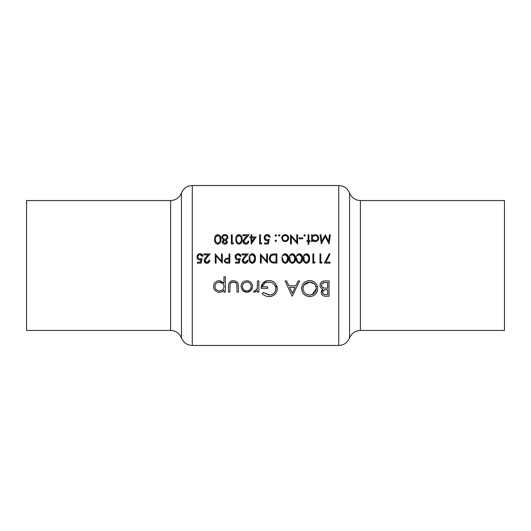 <?xml version="1.0" encoding="UTF-8"?>
<svg xmlns="http://www.w3.org/2000/svg" width="531" height="531" viewBox="0 0 531 531"><rect width="100%" height="100%" fill="white"/><g stroke="black" fill="none" stroke-linecap="round" stroke-linejoin="round"><path stroke-width="0.8" d="M170.61 200.559L26.55 200.559L26.55 330.441L170.61 330.441L170.61 200.559C175.781 200.306 179.392 197.797 181.443 193.045L181.443 337.955C183.494 342.707 187.104 345.216 192.275 345.469L338.725 345.469L338.725 185.531L192.275 185.531L192.275 345.469M504.45 265.5L504.45 330.441L360.39 330.441L360.39 200.559L504.45 200.559L504.45 265.5M246.789 292.289L251.05 290.437L252.577 286.474C252.298 282.977 250.366 281.058 246.789 280.72C243.225 281.058 241.3 282.977 241.008 286.474L242.541 290.45L246.789 292.289L249.139 291.824M225.323 292.096L225.323 276.797L223.949 276.797L223.949 282.943L219.389 280.72C215.798 281.085 213.854 283.023 213.555 286.534C213.86 290.012 215.825 291.931 219.429 292.289C221.347 292.282 222.854 291.526 223.949 290.026L223.949 292.096L225.323 292.096M258.856 292.096L258.856 280.919L257.482 280.919L257.236 288.506L255.013 290.915L254.316 290.716L253.559 291.904L254.754 292.289L257.482 290.45L257.482 292.096L258.856 292.096M292.189 296.212L299.643 280.919L298.143 280.919L295.82 285.817L288.884 285.817L286.621 280.919L285.134 280.919L292.189 296.212M329.061 296.212L329.061 280.919L324.919 280.919C321.998 281.012 320.366 282.459 320.04 285.26C320.1 287.198 321.082 288.499 322.981 289.169L321.215 292.422C321.534 295.063 323.153 296.325 326.074 296.212L329.061 296.212M309.739 296.603C314.71 296.032 317.359 293.331 317.684 288.499C317.292 283.68 314.604 281.025 309.619 280.521C304.655 281.038 301.98 283.72 301.601 288.572C301.953 293.444 304.668 296.119 309.739 296.603M262.188 293.603C264.013 295.521 266.303 296.524 269.058 296.603C274.155 296.159 276.897 293.484 277.288 288.572L275.41 283.415C273.671 281.45 271.46 280.487 268.786 280.521C263.894 280.919 261.371 283.534 261.206 288.366L267.677 288.366L267.677 286.8L262.579 286.8C263.336 283.753 265.361 282.18 268.666 282.094C272.967 282.359 275.39 284.543 275.914 288.632C275.503 292.528 273.233 294.665 269.104 295.037L263.363 292.488L262.188 293.603M238.459 292.096L238.459 286.753C238.724 283.103 237.052 281.091 233.448 280.72C229.89 281.078 228.224 283.05 228.456 286.654L228.456 292.096L229.83 292.096L230.056 284.185C230.7 282.784 231.821 282.087 233.441 282.094C235.1 282.08 236.242 282.817 236.872 284.297L237.085 292.096L238.459 292.096M209.008 260.29C208.882 261.591 208.179 262.301 206.878 262.407L204.886 260.548L206.625 257.734L210.183 253.937L203.944 253.937L203.944 254.88L208.218 254.88L205.922 257.329L204.063 260.621C204.216 262.314 205.145 263.223 206.838 263.349C208.676 263.177 209.679 262.155 209.831 260.29L209.008 260.29L208.909 260.86M330.315 234.788L329.485 234.788L328.609 241.406L325.284 234.788L321.779 241.393L320.903 234.788L320.074 234.788L321.295 243.968L325.198 236.434L329.101 243.968L330.315 234.788M235.479 263.117L239.242 263.117L240.185 258.524L238.16 258.995C236.819 258.962 236.083 258.292 235.95 256.971C236.076 255.55 236.853 254.774 238.28 254.641L240.304 256.294L241.127 256.294C240.862 254.701 239.932 253.838 238.326 253.705C236.335 253.851 235.266 254.933 235.127 256.938C235.22 258.763 236.182 259.765 238.014 259.938L239.096 259.759L238.598 262.175L235.479 262.175L235.479 263.117M255.365 258.524C255.637 255.929 254.614 254.322 252.298 253.705C249.955 254.309 248.893 255.915 249.125 258.524C248.893 261.126 249.948 262.739 252.298 263.349C254.614 262.726 255.637 261.119 255.365 258.524L254.834 261.657M308.896 244.2L308.896 241.492L310.077 241.492L310.077 240.669L308.896 240.669L308.896 234.788L308.073 234.788L308.073 240.669L306.898 240.669L306.898 241.492L308.073 241.492L308.073 244.2L308.896 244.2M302.663 238.791L302.663 237.848L299.132 237.848L299.132 238.791L302.663 238.791M285.187 241.612L287.742 240.503L288.658 238.12C288.519 236.049 287.364 234.901 285.187 234.669C283.023 234.894 281.861 236.049 281.722 238.12L282.638 240.51L285.187 241.612L286.601 241.333M275.775 241.612L276.545 240.848L275.775 240.085L275.012 240.848L275.775 241.612L276.545 240.848L275.775 240.085L275.012 240.848M330.076 263.117L330.076 262.175L325.822 262.175L329.963 254.097L329.253 253.705L324.428 263.117L330.076 263.117M314.598 263.117L315.135 262.175L313.721 262.175L313.721 253.937L312.898 253.937L312.898 263.117L314.598 263.117M302.424 258.524C302.703 255.929 301.674 254.322 299.358 253.705C297.015 254.309 295.959 255.915 296.192 258.524C295.959 261.126 297.015 262.739 299.358 263.349C301.681 262.726 302.703 261.119 302.424 258.524C302.697 261.126 301.674 262.739 299.358 263.349M288.306 258.524C288.579 255.929 287.556 254.322 285.24 253.705C282.897 254.309 281.842 255.915 282.074 258.524C281.835 261.126 282.897 262.739 285.24 263.349C287.563 262.726 288.585 261.119 288.306 258.524L287.782 261.657M267.485 253.937L266.662 253.937L266.662 261.146L260.422 253.937L260.422 263.117L261.245 263.117L261.245 255.889L267.485 263.117L267.485 253.937M264.544 243.968L268.308 243.968L269.25 239.375L267.226 239.846C265.852 239.786 265.115 239.109 265.009 237.822C265.095 236.434 265.872 235.664 267.339 235.492L269.363 237.145L270.186 237.145C269.967 235.585 269.031 234.722 267.392 234.556C265.354 234.748 264.285 235.83 264.186 237.788C264.252 239.581 265.215 240.576 267.073 240.789L268.155 240.609L267.664 243.025L264.544 243.025L264.544 243.968M251.176 244.2L256.188 236.906L251.833 236.906L251.833 234.788L251.01 234.788L251.01 236.906L249.948 236.906L249.948 237.848L251.01 237.848L251.176 244.2M242.07 239.375C242.375 236.833 241.353 235.226 239.003 234.556C236.62 235.213 235.565 236.819 235.83 239.375C235.572 241.937 236.627 243.543 239.003 244.2C241.353 243.523 242.375 241.917 242.07 239.375M223.485 239.899L222.184 241.817C222.363 243.284 223.232 244.081 224.786 244.2C226.359 244.107 227.255 243.324 227.48 241.844L226.14 239.899L227.952 237.384C227.779 235.598 226.75 234.656 224.845 234.556L222.409 235.558L221.712 237.463L223.485 239.899M220.889 239.375C221.195 236.833 220.173 235.226 217.823 234.556C215.44 235.213 214.385 236.819 214.657 239.375C214.391 241.937 215.447 243.543 217.823 244.2C220.173 243.523 221.195 241.917 220.889 239.375M233.056 243.968L233.594 243.025L232.186 243.025L232.186 234.788L231.363 234.788L231.363 243.968L233.056 243.968M247.95 241.14C247.851 242.421 247.141 243.132 245.826 243.258L243.835 241.399L245.568 238.585L249.125 234.788L242.893 234.788L242.893 235.731L247.161 235.731L244.864 238.18L243.012 241.472C243.138 243.138 244.061 244.048 245.78 244.2C247.652 243.994 248.654 242.972 248.773 241.14L247.95 241.14L247.864 241.691M261.298 243.968L261.836 243.025L260.422 243.025L260.422 234.788L259.599 234.788L259.599 243.968L261.298 243.968M275.775 236.202L276.545 235.432L275.775 234.669L275.012 235.432L275.775 236.202L275.012 235.432L275.775 234.669L276.545 235.432L275.775 236.202M276.897 253.937L274.049 253.937C271.095 253.977 269.529 255.464 269.363 258.411C269.343 260.475 270.266 261.929 272.131 262.785L276.897 263.117L276.897 253.937M295.369 258.524C295.641 255.929 294.619 254.322 292.302 253.705C289.959 254.309 288.897 255.915 289.13 258.524C288.897 261.126 289.953 262.739 292.302 263.349C294.619 262.726 295.641 261.119 295.369 258.524M309.487 258.524C309.759 255.929 308.737 254.322 306.42 253.705C304.077 254.309 303.022 255.915 303.254 258.524C303.015 261.126 304.071 262.739 306.42 263.349C308.737 262.726 309.765 261.119 309.487 258.524L308.956 261.657M321.653 263.117L322.191 262.175L320.784 262.175L320.784 253.937L319.961 253.937L319.961 263.117L321.653 263.117M279.187 234.669L279.956 235.432L279.187 236.202L279.956 235.432L279.187 234.669L278.423 235.432L279.187 236.202L278.423 235.432M297.606 234.788L296.783 234.788L296.783 241.997L290.543 234.788L290.543 243.968L291.366 243.968L291.366 236.74L297.606 243.968L297.606 234.788M304.602 236.202L305.371 235.432L304.602 234.669L303.838 235.432L304.602 236.202L303.838 235.432L304.602 234.669L305.371 235.432L304.602 236.202M311.604 241.492L312.427 241.492L312.427 240.251L315.142 241.612C317.312 241.386 318.487 240.238 318.666 238.16C318.52 236.083 317.359 234.921 315.168 234.669L312.427 235.95L312.427 234.788L311.604 234.788L311.604 241.492M247.127 260.29C247.008 261.591 246.298 262.301 245.003 262.407L243.012 260.548L244.745 257.734L248.302 253.937L242.07 253.937L242.07 254.88L246.338 254.88L244.041 257.329L242.189 260.621C242.342 262.314 243.264 263.223 244.957 263.349C246.802 263.177 247.798 262.155 247.95 260.29L247.127 260.29L247.034 260.86M229.83 263.117L229.83 253.937L229.007 253.937L229.007 258.172L226.014 258.325L224.182 260.655L225.94 262.978L229.83 263.117M197.359 263.117L201.123 263.117L202.065 258.524L200.041 258.995C198.7 258.962 197.963 258.292 197.831 256.971C197.95 255.55 198.727 254.774 200.16 254.641L202.185 256.294L203.008 256.294C202.742 254.701 201.807 253.838 200.207 253.705C198.216 253.851 197.147 254.933 197.008 256.938C197.101 258.763 198.063 259.765 199.895 259.938L200.977 259.759L200.479 262.175L197.359 262.175L197.359 263.117M222.303 253.937L221.48 253.937L221.48 261.146L215.241 253.937L215.241 263.117L216.064 263.117L216.064 255.889L222.303 263.117L222.303 253.937M322.649 295.389L322.038 294.798M321.321 291.473L321.64 290.583M321.653 290.563L322.211 289.78M320.923 287.835L320.385 286.966M320.127 284.357L320.399 283.508M320.87 282.724L321.374 282.167M323.359 281.098L324.003 280.972M322.954 291.114L322.589 292.395C323.04 290.384 324.434 289.501 326.764 289.74L327.687 289.74L327.687 294.645L325.822 294.645C323.956 294.778 322.881 294.028 322.589 292.395L322.642 292.933M322.748 293.258L323.771 294.287M324.275 294.473L325.822 294.645M326.764 289.74L325.749 289.773M324.633 289.933L323.04 290.981M321.813 286.64L323.91 287.988C322.397 287.649 321.567 286.74 321.408 285.26C321.919 283.156 323.359 282.233 325.729 282.485L327.687 282.485L327.687 288.174L324.68 288.101M325.337 288.141L326.777 288.174M325.729 282.485L324.275 282.558L321.826 283.906L321.454 285.731M215.593 243.079L215.314 242.64M214.703 238.24L214.876 237.231M220.053 240.032L220.066 239.375C220.338 241.373 219.582 242.667 217.796 243.258L218.427 243.152M218.984 242.833L219.369 242.455M219.489 242.282L219.728 241.831M219.728 241.817L219.887 241.333M219.92 241.187L220.007 240.629M217.159 243.145L217.796 243.258C216.011 242.647 215.241 241.353 215.48 239.375L215.52 240.297M216.017 242.116L216.349 242.594M215.52 238.492L215.599 237.901M216.104 236.474L215.825 237.072L217.796 235.492L216.688 235.857M218.122 235.525L217.796 235.492C219.588 236.096 220.352 237.39 220.066 239.375L220.053 238.711M219.874 237.37L219.734 236.945M219.728 236.926L219.004 235.93M223.491 234.788L224.155 234.609M225.642 234.622L227.713 236.275M227.826 238.173L227.54 238.764M225.775 244.041L225.29 244.16M222.608 243.112L222.389 242.733M222.376 242.707L222.237 242.295M223.086 241.419L223.007 241.851L224.832 243.258L223.053 242.163M223.007 241.851L224.467 240.344M223.909 240.53L223.166 241.24M225.463 240.424L224.799 240.317L226.657 241.831L226.518 241.286M226.591 242.216L224.832 243.258L225.582 243.145M225.735 243.085L226.073 242.886M223.239 238.824L224.779 239.375L222.582 237.842M222.808 238.346L223.139 238.738M222.681 236.733L222.535 237.443C222.701 236.195 223.465 235.545 224.832 235.492L223.538 235.797M225.721 235.618L224.832 235.492C226.179 235.512 226.943 236.136 227.129 237.357L227.076 236.959M226.929 236.58L226.425 235.97M226.505 238.718L227.129 237.357C226.949 238.625 226.166 239.295 224.779 239.375L225.648 239.242M225.927 239.129L226.398 238.817M236.773 243.079L236.487 242.64M241.227 240.032L241.247 239.375C241.519 241.373 240.762 242.667 238.97 243.258L239.607 243.152M240.165 242.833L240.55 242.455M240.669 242.282L240.901 241.831M240.908 241.817L241.067 241.333M241.101 241.187L241.18 240.629M238.339 243.145L238.97 243.258C237.191 242.647 236.421 241.353 236.653 239.375L236.7 240.297M237.191 242.116L237.523 242.594M236.7 238.492L236.78 237.901M237.284 236.474L237.005 237.072L238.97 235.492L237.861 235.857M240.901 236.926L238.97 235.492C240.769 236.096 241.525 237.39 241.247 239.375L241.227 238.711M241.054 237.37L240.908 236.945M244.479 242.767L246.258 243.225M246.663 243.105L247.081 242.873M246.955 243.975L246.384 244.147M245.222 244.154L244.101 243.683M243.55 243.125L243.059 241.997M243.045 240.994L243.165 240.53M243.61 239.673L244.864 238.18M245.568 238.585L244.539 239.727M244.167 240.238L243.994 240.583M243.875 240.981L243.981 242.116M251.833 237.848L254.568 237.848L251.833 241.831L251.833 237.848M268.155 240.609L267.073 240.789M264.186 237.788C264.332 235.784 265.4 234.702 267.392 234.556M269.363 237.145L268.52 235.837M267.876 235.558L266.197 235.784M265.653 236.202L265.321 236.634M265.168 236.952L265.009 237.822L266.383 239.727M266.522 239.766L268.255 239.707M268.274 239.7L269.25 239.375M273.571 263.057L272.848 262.964M269.363 258.411L272.27 254.13M271.759 261.537L272.609 261.916C271.002 261.318 270.199 260.15 270.186 258.411C270.179 256.812 270.916 255.71 272.396 255.112L276.074 254.88L276.074 262.175L273.259 262.055M274.208 262.141L275.43 262.175M271.009 256.015L270.186 258.411L270.412 259.825M270.797 260.602L271.195 261.086M273.014 254.98L271.899 255.318M275.018 254.88L273.744 254.913M285.24 253.705L286.043 253.818M286.494 254.01L288.207 256.924M282.12 257.416L282.18 256.924M282.187 256.898L282.28 256.433M287.47 259.214L287.483 258.524C287.736 260.562 286.979 261.856 285.213 262.407L285.831 262.307M286.375 262.009L287.457 259.4M284.596 262.301L285.213 262.407C283.461 261.843 282.684 260.548 282.897 258.524L282.937 259.427M283.03 260.084L283.116 260.462M283.328 261.046L284.045 261.995M283.527 255.617L284.875 254.674M284.55 254.767L284.065 255.033M287.317 256.612L285.213 254.641C286.986 255.205 287.742 256.5 287.483 258.524L287.47 257.893M292.302 253.705L293.099 253.818M293.557 254.01L295.269 256.924M289.183 257.416L289.242 256.924M289.242 256.898L289.342 256.433M294.526 259.214L294.546 258.524C294.798 260.562 294.035 261.856 292.269 262.407L292.886 262.307M293.437 262.009L294.187 261.013M294.194 261.006L294.519 259.4M291.658 262.301L292.269 262.407C290.517 261.843 289.747 260.548 289.953 258.524L289.992 259.427M290.085 260.084L290.172 260.462M290.384 261.046L291.107 261.995M289.999 257.641L290.079 257.05M290.59 255.617L291.931 254.674M291.605 254.767L291.121 255.033M294.373 256.612L292.269 254.641C294.041 255.205 294.798 256.5 294.546 258.524L294.532 257.893M299.358 253.705L300.161 253.818M300.619 254.01L302.331 256.924M296.238 257.416L296.305 256.924M296.305 256.898L296.398 256.433M301.588 259.214L301.601 258.524C301.854 260.562 301.097 261.856 299.331 262.407L299.949 262.307M300.493 262.009L301.575 259.4M298.714 262.301L299.331 262.407C297.579 261.843 296.802 260.548 297.015 258.524L297.055 259.427M297.148 260.084L297.234 260.462M297.446 261.046L298.163 261.995M297.652 255.617L298.993 254.674M298.668 254.767L298.183 255.033M301.435 256.612L299.331 254.641C301.104 255.205 301.86 256.5 301.601 258.524L301.588 257.893M306.42 253.705L307.217 253.818M307.675 254.01L309.387 256.924M303.301 257.416L303.36 256.924M303.367 256.898L303.46 256.433M308.644 259.214L308.664 258.524C308.916 260.562 308.159 261.856 306.394 262.407L307.004 262.307M307.555 262.009L308.637 259.4M305.776 262.301L306.394 262.407C304.635 261.843 303.865 260.548 304.077 258.524L304.117 259.427M304.203 260.084L304.296 260.462M304.502 261.046L305.225 261.995M304.117 257.641L304.197 257.05M304.708 255.617L306.055 254.674M305.73 254.767L305.239 255.033M308.491 256.612L306.394 254.641C308.159 255.205 308.923 256.5 308.664 258.524L308.65 257.893M317.651 289.276L317.545 290.052M317.412 290.656L317.126 291.526M317.12 291.546L315.792 293.796M314.505 295.017L313.111 295.853M311.823 296.331L311.365 296.444M308.086 296.464L305.093 295.243M301.601 288.572L301.635 287.842M308.066 280.66L308.816 280.56M309.619 280.521L312.772 281.118M314.173 281.875L315.381 282.89M309.009 295.004L309.673 295.037C305.557 294.652 303.327 292.495 302.975 288.572L303.101 289.873M303.214 290.357L304.429 292.641M305.929 293.935L307.084 294.532M307.622 294.725L308.352 294.911M303.095 287.284L302.975 288.572C303.307 284.616 305.544 282.452 309.673 282.094L304.057 284.955M304.044 284.974L303.579 285.784M303.447 286.09L303.261 286.607M314.379 283.959L309.673 282.094C313.728 282.452 315.938 284.589 316.31 288.506L315.215 284.928M312.261 294.513L316.31 288.506C315.998 292.422 313.788 294.605 309.673 295.037L310.343 295.004M292.302 293.231L289.607 287.39L295.077 287.39L292.302 293.231M267.113 296.404L266.21 296.165M263.363 294.632L262.905 294.26M263.363 292.488L269.781 295.004M271.002 294.778L272.104 294.373M274.481 292.568L274.766 292.196M275.39 291.094L275.622 290.49M275.781 289.893L275.762 287.298M275.708 287.092L274.627 284.895M274.447 284.662L273.73 283.919M273.711 283.906L273.299 283.567M269.768 282.16L267.571 282.167M267.538 282.167L266.555 282.379M264.67 283.322L263.25 284.868M262.818 285.797L262.579 286.8M261.206 288.366L262.719 283.308L267.239 280.64M271.753 280.952L272.443 281.204M272.463 281.218L274.069 282.14M276.837 285.87L277.182 287.198M277.255 289.362L276.97 290.869M276.405 292.276L275.689 293.431M275.463 293.716L272.29 296.019M272.277 296.026L271.666 296.238M270.697 296.464L269.887 296.57M254.754 292.289L253.559 291.904M254.316 290.716L255.457 290.849M256.878 289.508L257.236 288.506M257.475 285.539L257.482 284.676M222.004 291.725L220.757 292.156M216.13 291.3L215.254 290.576M214.743 290.006L214.272 289.309M216.117 281.702L217.133 281.151M217.152 281.145L218.234 280.826M220.04 280.753L220.697 280.859M218.553 290.835L219.442 290.915C216.694 290.663 215.188 289.196 214.929 286.521L215.015 287.384M215.818 289.143L216.92 290.185M215.274 284.855L214.929 286.521C215.181 283.866 216.681 282.386 219.422 282.094L218.533 282.18M222.668 283.362L219.422 282.094C222.21 282.319 223.717 283.786 223.949 286.481L223.876 285.612M223.637 284.782L223.246 284.045M223.206 283.992L222.828 283.521M223.876 287.344L223.949 286.481C223.743 289.183 222.243 290.663 219.442 290.915L221.208 290.596M221.215 290.59L221.998 290.178M237.085 286.913L237.052 285.598M236.972 284.755L236.66 283.793M235.943 282.91L233.441 282.094L231.39 282.598M231.37 282.611L230.056 284.185M229.837 286.262L229.83 286.913M229.007 283.209L229.273 282.724M230.62 281.403L231.224 281.098M231.237 281.098L232.332 280.806M234.589 280.806L236.972 281.915M237.476 282.479L237.696 282.811M251.05 290.437L250.167 291.234M245.966 292.242L243.417 291.24M242.229 282.91L242.654 282.419M252.185 288.632L251.707 289.581M245.913 290.829L246.796 290.915C244.068 290.61 242.594 289.13 242.382 286.468L242.461 287.317M243.337 289.229L243.643 289.568M243.649 289.574L244.479 290.258M242.455 285.625L242.382 286.468C242.594 283.813 244.068 282.353 246.796 282.094L245.913 282.173M247.665 282.167L246.796 282.094C249.517 282.346 250.984 283.8 251.209 286.468L251.13 285.618M250.884 284.802L249.968 283.388M251.13 287.324L251.209 286.468C250.997 289.13 249.53 290.61 246.796 290.915L248.508 290.576M248.535 290.57L249.948 289.574M287.742 240.503L287.218 240.974M284.463 241.545L283.162 240.981M288.433 239.408L288.141 239.979M284.656 240.735L285.193 240.789C283.541 240.589 282.658 239.7 282.545 238.12L282.585 238.625M283.129 239.786L283.82 240.404M282.585 237.616L282.545 238.12C282.645 236.547 283.527 235.678 285.193 235.492L284.649 235.545M285.718 235.538L285.193 235.492C286.84 235.664 287.722 236.541 287.835 238.12L287.656 237.145M287.643 237.111L287.118 236.288M287.092 236.268L286.601 235.877M287.835 238.12C287.729 239.693 286.846 240.583 285.193 240.789C286.806 240.629 287.689 239.74 287.835 238.12M314.339 241.532L313.595 241.273M312.739 239.408L315.129 240.789C313.449 240.629 312.547 239.74 312.427 238.127L312.474 238.638M312.493 238.751L312.613 239.142M312.474 237.622L312.427 238.127C312.54 236.534 313.443 235.658 315.135 235.492L314.591 235.545M312.805 236.733L312.606 237.131M315.68 235.545L315.135 235.492C316.801 235.678 317.704 236.567 317.843 238.153L317.79 237.642M317.79 238.658L317.843 238.153C317.704 239.74 316.801 240.616 315.129 240.789L315.673 240.742M316.184 240.589L317.153 239.912M252.298 253.705L253.095 253.818M253.552 254.01L255.265 256.924M249.178 257.416L249.238 256.924M249.238 256.898L249.338 256.433M254.522 259.214L254.541 258.524C254.794 260.562 254.03 261.856 252.265 262.407L252.882 262.307M253.433 262.009L254.515 259.4M251.654 262.301L252.265 262.407C250.513 261.843 249.743 260.548 249.948 258.524L249.988 259.427M250.081 260.084L250.167 260.462M250.38 261.046L251.103 261.995M249.995 257.641L250.074 257.05M250.586 255.617L251.926 254.674M251.601 254.767L251.117 255.033M254.369 256.612L252.265 254.641C254.037 255.205 254.794 256.5 254.541 258.524L254.528 257.893M243.676 261.942L245.003 262.407L246.975 261.046M246.543 262.911L245.548 263.296M244.413 263.31L243.251 262.812M242.694 262.228L242.236 261.159M242.793 258.809L244.041 257.329M244.745 257.734L243.709 258.889M243.351 259.387L243.171 259.732M243.052 260.124L243.165 261.285M239.096 259.759L238.014 259.938M235.18 256.3L236.468 254.236M238.326 253.705L240.842 255.292M240.304 256.294L239.6 255.092M238.831 254.714L237.384 254.814M236.707 255.238L235.983 257.396M236.103 257.8L236.773 258.61M237.43 258.909L239.189 258.856M239.209 258.849L240.185 258.524M227.288 263.104L226.279 263.037M224.487 261.896L224.294 261.444M225.124 260.064L225.005 260.648C225.277 259.453 226.073 258.936 227.401 259.095L229.007 259.115L229.007 262.175L227.328 262.175C226.04 262.334 225.263 261.823 225.005 260.648L225.217 261.398M225.283 261.504L226.498 262.135M226.538 262.135L227.328 262.175M226.067 259.234L225.224 259.871M200.977 259.759L199.895 259.938M197.127 256.002L198.348 254.236M200.207 253.705L202.723 255.292M202.185 256.294L201.355 254.999M200.711 254.714L200.16 254.641C198.733 254.774 197.957 255.55 197.831 256.971L198.468 258.471M199.311 258.909L201.063 258.856M201.09 258.849L202.065 258.524M205.557 261.942L206.878 262.407L208.856 261.046M208.417 262.911L207.429 263.296M206.293 263.31L205.132 262.812M204.574 262.228L204.11 261.159M204.674 258.809L205.922 257.329M206.625 257.734L205.583 258.889M205.225 259.387L205.052 259.732M204.926 260.124L205.046 261.285M338.725 345.469C343.896 345.216 347.506 342.707 349.557 337.955L349.557 193.045C351.608 197.797 355.219 200.306 360.39 200.559M349.557 193.045C347.506 188.293 343.896 185.784 338.725 185.531M349.557 337.955C351.608 333.202 355.219 330.694 360.39 330.441M181.443 193.045C183.494 188.293 187.104 185.784 192.275 185.531M170.61 330.441C175.781 330.694 179.392 333.202 181.443 337.955"/></g></svg>
